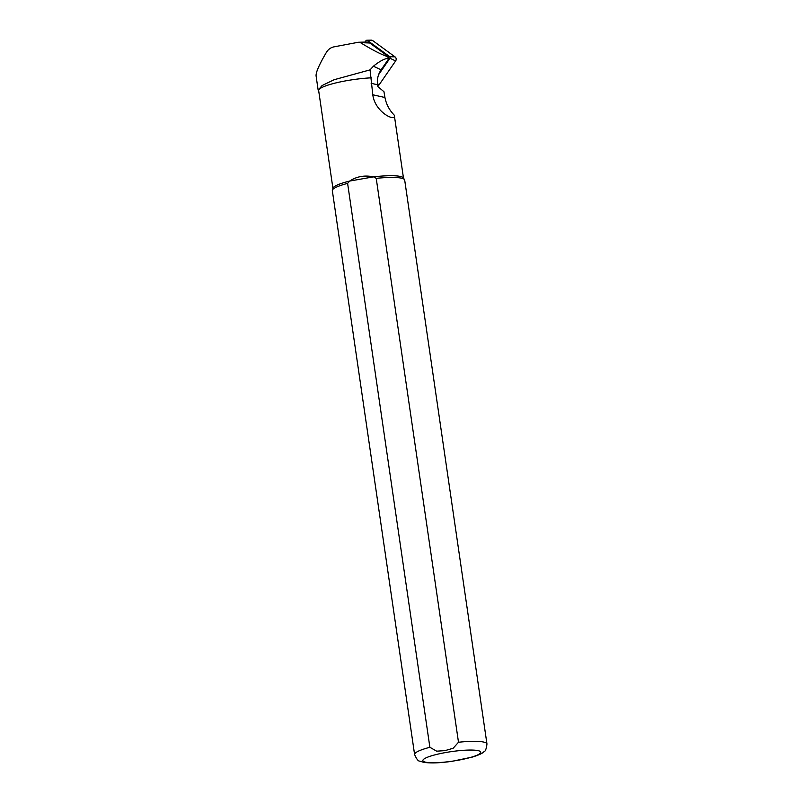 <?xml version="1.0" encoding="UTF-8"?>
<svg xmlns="http://www.w3.org/2000/svg" width="803" height="803" viewBox="0 0 803 803"><rect width="100%" height="100%" fill="white"/><g stroke="black" fill="none" stroke-linecap="round" stroke-linejoin="round"><path stroke-width="1.2" d="M318.149 90.087L316.081 75.883C315.81 72.37 319.243 64.541 326.379 52.386C328.126 49.465 330.605 47.628 333.817 46.885L358.449 42.248L366.69 42.047A5.531 5.24 111.3 0 1 369.741 43.001L388.18 56.451A1.877 1.777 111.3 0 1 388.562 59.041L381.104 69.841A20.065 19.011 -68.7 0 0 377.571 84.767L377.832 86.563L383.964 91.713L384.948 97.514C386.283 104.32 389.395 110.202 394.263 115.15C396.592 122.488 374.921 112.611 372.803 94.774L370.063 69.871L334.138 79.718L322.133 85.519L318.159 90.087L318.731 91.05M359.332 42.238L360.406 42.619C371.558 49.495 380.401 54.092 386.916 56.401C388.471 57.204 388.572 57.866 387.207 58.408C383.382 59.231 378.785 61.831 373.405 66.207L370.063 69.871M395.126 120.872L394.263 115.15M371.377 77.821A35.643 5.842 171.7 0 0 335.825 82.93A35.643 5.842 171.7 0 0 318.661 90.578L332.924 188.374M486.959 743.99L404.692 180.083A36.567 5.992 171.7 0 0 404.511 179.641A36.567 5.992 171.7 0 0 376.226 178.356L458.493 742.253L453.153 748.266L445.033 750.614L436.671 751.176L429.876 747.292L347.609 183.385A36.567 5.992 171.7 0 0 332.372 190.16A36.567 5.992 171.7 0 0 332.332 190.642L414.599 754.539C416.606 759.126 418.313 761.314 419.728 761.114L423.522 762.288C430.438 763.372 439.984 763.041 452.169 761.294L472.696 756.988C479.02 754.95 482.764 753.204 483.928 751.749C485.333 751.528 486.347 748.938 486.959 743.99A36.567 5.992 171.7 0 0 458.493 742.253M404.511 179.641L403.337 177.875A35.643 5.842 171.7 0 0 373.576 176.851L376.226 178.356M347.609 183.385L349.696 181.056A35.643 5.842 171.7 0 0 332.994 188.133L332.372 190.16M349.696 181.056C356.673 176.429 364.632 175.024 373.576 176.851L349.696 181.056M365.004 42.087L365.937 40.732A1.144 1.084 111.3 0 1 366.83 40.24L371.177 40.15A2.921 2.77 111.3 0 1 372.793 40.652L395.046 56.893A2.921 2.77 111.3 0 1 395.638 60.928L379.217 84.696A2.921 2.77 111.3 0 1 377.721 85.821M366.83 40.24A1.144 1.084 111.3 0 1 367.463 40.441L389.716 56.672A1.144 1.084 111.3 0 1 389.947 58.248L378.614 74.649M388.562 59.041L387.207 58.408M381.104 69.841L373.405 66.207M369.741 43.001L360.406 42.619M388.18 56.451L386.916 56.401M377.571 84.767L371.137 83.311M384.948 97.514L372.803 94.774M446.046 752.471A29.249 4.798 171.7 0 0 430.127 762.689A29.249 4.798 171.7 0 0 479.271 754.047A29.249 4.798 171.7 0 0 446.046 752.471M429.876 747.292A36.567 5.992 171.7 0 0 414.599 754.539M389.947 58.248L395.638 60.928M377.46 83.873L379.217 84.696M367.463 40.441L372.793 40.652M389.716 56.672L395.046 56.893M394.895 119.286L403.477 178.075"/></g></svg>
